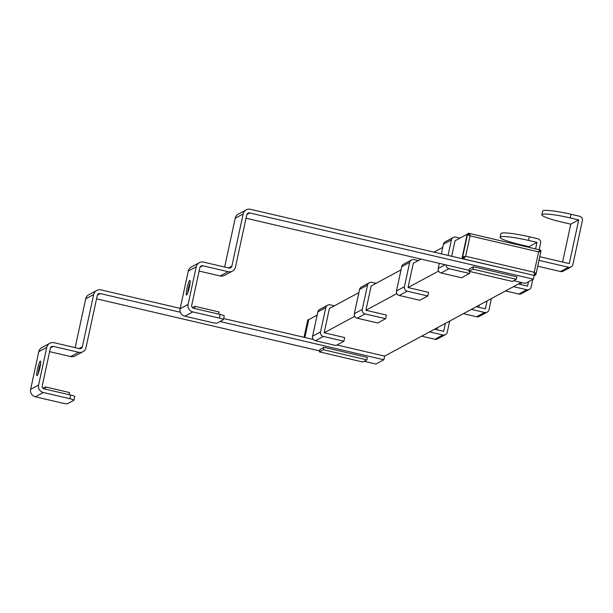 <?xml version="1.0" encoding="UTF-8"?>
<svg xmlns="http://www.w3.org/2000/svg" width="613" height="613" viewBox="0 0 613 613"><rect width="100%" height="100%" fill="white"/><g stroke="black" fill="none" stroke-linecap="round" stroke-linejoin="round"><path stroke-width="0.92" d="M323.403 349.732L366.858 359.877L362.881 362.022L319.434 351.877L323.403 349.732L323.932 347.303L367.379 357.448L366.858 359.877M323.932 347.303L319.955 349.448L319.434 351.877M472.899 269.138L516.345 279.283L512.368 281.428L468.922 271.283L472.899 269.138L473.42 266.709L516.874 276.854L516.345 279.283M473.42 266.709L469.443 268.854L468.922 271.283M69.123 394.703L69.583 392.565L45.446 386.933L42.979 388.259M45.446 386.933L44.987 389.071M224.189 316.024A5.004 0.59 -167.8 0 0 224.251 315.956L223.461 319.595A5.004 0.59 -167.8 0 1 223.4 319.664L217.04 323.097A5.004 0.59 12.2 0 1 211.416 322.4L184.865 316.201A6.253 6.153 -118.3 0 1 180.138 308.722L188.275 271.076A6.253 6.153 61.7 0 1 191.348 266.984L199.294 262.693A6.253 6.153 61.7 0 1 203.577 262.126L228.925 268.05A2.506 2.46 61.7 0 0 231.86 266.18L243.154 213.968A6.253 6.153 -118.3 0 1 250.495 209.309L461.712 258.617L462.348 258.272M461.712 258.617L534.283 275.436M534.13 275.521L533.341 279.16L249.713 212.949A2.506 2.46 61.7 0 0 246.771 214.818L235.484 267.03A6.253 6.153 61.7 0 1 228.136 271.689L202.788 265.774L199.945 267.306M513.686 280.716L525.395 283.451L533.341 279.16M336.905 344.973L384.642 356.115L521.226 282.478M384.642 356.115L383.853 359.754L219.99 321.503M364.199 361.31L375.899 364.045L383.853 359.754M451.681 256.272L455.038 240.763L467.244 234.181M462.187 257.345L467.121 234.518L470.064 235.867L469.719 234.074L468.983 233.369A1.249 1.234 61.7 0 0 467.52 234.304L462.585 257.131A1.249 1.234 61.7 0 0 463.528 258.625L465.658 256.265L462.187 257.345A1.249 1.234 -118.3 0 0 463.129 258.839L534.099 275.406A1.249 1.234 61.7 0 0 534.957 275.298L535.348 275.084A1.249 1.234 61.7 0 0 535.961 274.264L535.67 273.337L534.214 272.272L534.498 275.191A1.249 1.234 61.7 0 0 535.348 275.084M539.953 249.935L539.478 250.357L540.482 250.671L540.344 251.721L540.904 251.437A1.249 1.234 61.7 0 0 539.953 249.935L538.62 251.874L540.904 251.437M534.329 274.187L535.341 274.44L535.425 275.038L536.023 274.111L540.911 251.506L540.758 250.479L539.907 249.905L469.129 233.384L467.734 233.699A1.249 1.234 61.7 0 0 467.121 234.518M464.562 257.904L463.443 257.652L463.704 256.541M463.443 257.652L462.754 258.073M535.364 275.076L535.67 273.337M468.378 234.925L468.577 233.89L469.719 234.074M468.577 233.89L468.056 233.53M309.366 319.296A1.249 1.234 61.7 0 0 308.086 320.254L304.385 337.38M307.626 320.768L307.688 320.469A1.249 1.234 -118.3 0 1 308.293 319.657A1.249 1.234 -118.3 0 1 308.301 319.657L308.699 319.442M308.308 320.293L308.232 319.695L308.308 320.293M427.774 295.987L407.254 291.198A3.755 3.693 -118.3 0 1 404.419 286.708L409.668 262.425A3.755 3.693 -118.3 0 1 411.507 259.966L403.561 264.249A3.755 3.693 -118.3 0 0 401.722 266.709L396.465 290.991A3.755 3.693 -118.3 0 0 399.301 295.481L419.821 300.27L427.774 295.987L428.556 292.34L408.043 287.551L413.292 263.268L421.039 259.092M433.943 252.135L442.778 247.368M408.043 287.551L438.586 271.084M578.726 219.891L570.282 217.921A25.018 2.965 -167.8 0 0 541.846 214.772A25.018 2.965 -167.8 0 0 562.328 222.205L570.78 224.182L578.726 219.891L569.278 263.605L539.785 256.717M448.065 255.429L451.413 239.913A3.755 3.693 -118.3 0 1 455.827 237.116L459.988 238.089M469.941 271.521L469.52 273.475L449 268.686A3.755 3.693 -118.3 0 1 446.08 264.939M570.282 217.921L571.071 214.274L579.515 216.251A3.755 3.693 -118.3 0 1 582.35 220.734L572.902 264.448A3.755 3.693 -118.3 0 1 568.489 267.245L538.996 260.356M571.071 214.274A25.018 2.965 -167.8 0 0 542.635 211.133L541.846 214.772M562.588 262.042L570.78 224.182M571.063 266.908L563.109 271.191A3.755 3.693 -118.3 0 1 560.543 271.536L537.731 266.211M469.52 273.475L461.566 277.766L441.046 272.977A3.755 3.693 -118.3 0 1 438.218 268.486L439.322 263.36M441.375 253.866L443.467 244.204A3.755 3.693 -118.3 0 1 445.306 241.744L453.26 237.461M385.631 318.706L365.11 313.917A3.755 3.693 -118.3 0 1 362.275 309.427L367.524 285.145A3.755 3.693 -118.3 0 1 369.363 282.685L361.417 286.976A3.755 3.693 -118.3 0 0 359.578 289.428L354.322 313.718A3.755 3.693 -118.3 0 0 357.157 318.201L377.677 322.99L385.631 318.706L386.412 315.067L365.9 310.27L371.149 285.987L401.032 269.873M365.9 310.27L396.841 293.589M536.98 242.396L528.536 240.426A25.018 2.965 -167.8 0 0 500.101 237.285A25.018 2.965 -167.8 0 0 520.583 244.71L529.034 246.687L536.98 242.396L535.578 248.901M518.429 283.988L527.532 286.11L528.467 281.796M411.507 259.966A3.755 3.693 -118.3 0 1 414.081 259.628L418.242 260.594M532.774 279.474L531.157 286.953A3.755 3.693 -118.3 0 1 526.743 289.75L513.479 286.654M528.536 240.426L529.325 236.787L537.77 238.756A3.755 3.693 -118.3 0 1 540.605 243.246L539.202 249.744M529.325 236.787A25.018 2.965 -167.8 0 0 500.89 233.637L500.101 237.285M520.843 284.547L521.288 282.493M528.889 247.338L529.034 246.687M529.31 289.413L521.364 293.704A3.755 3.693 -118.3 0 1 518.79 294.041L505.526 290.945M343.885 341.211L323.365 336.422A3.755 3.693 -118.3 0 1 320.53 331.932L325.779 307.649A3.755 3.693 -118.3 0 1 327.618 305.19L319.672 309.481A3.755 3.693 -118.3 0 0 317.833 311.94L312.576 336.223A3.755 3.693 -118.3 0 0 315.411 340.713L335.932 345.502L343.885 341.211L344.667 337.571L324.154 332.782L329.403 308.492L358.889 292.6M324.154 332.782L354.697 316.316M476.286 306.707L485.389 308.829L487.113 300.868M369.363 282.685A3.755 3.693 -118.3 0 1 371.938 282.348L376.098 283.321M491.411 298.546L489.013 309.68A3.755 3.693 -118.3 0 1 484.599 312.477L471.336 309.373M478.699 307.266L479.159 305.159M487.166 312.132L479.22 316.423A3.755 3.693 -118.3 0 1 476.646 316.76L463.382 313.664M304.868 337.495L308.73 319.641L317.143 315.105M223.691 318.545L312.224 339.211L312.952 338.82M434.54 329.212L443.643 331.334L445.367 323.38M327.618 305.19A3.755 3.693 -118.3 0 1 330.192 304.853L334.353 305.826M449.666 321.059L447.26 332.185A3.755 3.693 -118.3 0 1 442.854 334.982L429.59 331.886M436.954 329.779L437.414 327.664M445.421 334.644L437.475 338.928A3.755 3.693 -118.3 0 1 434.901 339.265L421.637 336.169M312.224 339.211L313.412 339.487M96.54 298.83L319.641 350.912M180.406 312.262L100.218 293.55A2.506 2.46 61.7 0 0 97.283 295.412L85.996 347.625A6.253 6.153 61.7 0 1 78.648 352.283L53.3 346.368L50.458 347.9M75.161 347.648L85.705 298.853L93.659 294.569A6.253 6.153 -118.3 0 1 101.007 289.903L180.214 308.393M93.659 294.569L82.372 346.774L79.069 348.559M53.3 346.368A2.506 2.46 -118.3 0 0 50.358 348.23L42.22 385.876A2.506 2.46 -118.3 0 0 44.113 388.864L70.664 395.063L69.874 398.703L43.324 392.504A6.253 6.153 -118.3 0 1 38.604 385.025L46.741 347.387L38.788 351.678L30.65 389.316A6.253 6.153 -118.3 0 0 35.37 396.795L61.928 402.994A5.004 0.59 12.2 0 0 67.545 403.691L73.912 400.258A5.004 0.59 -167.8 0 0 73.974 400.189A5.004 0.59 -167.8 0 0 69.874 398.703M38.788 351.678A6.253 6.153 61.7 0 1 41.853 347.579L49.806 343.288A6.253 6.153 61.7 0 1 54.09 342.728L79.429 348.644A2.506 2.46 61.7 0 0 82.372 346.774M49.806 343.288A6.253 6.153 61.7 0 0 46.741 347.387M224.649 267.046L235.2 218.259A6.253 6.153 -118.3 0 1 238.265 214.159L246.219 209.876M246.035 218.236L469.129 270.318M228.136 271.689L220.182 275.973A6.253 6.153 61.7 0 0 224.465 275.413L232.419 271.122M220.182 275.973L199.11 271.053M202.788 265.774A2.506 2.46 -118.3 0 0 199.853 267.636L191.716 305.274A2.506 2.46 -118.3 0 0 193.601 308.27L220.151 314.469L219.37 318.109L192.811 311.91A6.253 6.153 -118.3 0 1 188.091 304.431L196.229 266.793L188.275 271.076M199.294 262.693A6.253 6.153 61.7 0 0 196.229 266.793M224.251 315.956A5.004 0.59 -167.8 0 0 220.151 314.469M85.705 298.853A6.253 6.153 -118.3 0 1 88.778 294.753L96.724 290.47M78.648 352.283L70.694 356.574A6.253 6.153 61.7 0 0 74.978 356.007L82.924 351.716M70.694 356.574L49.622 351.655M223.461 319.595A5.004 0.59 -167.8 0 0 219.37 318.109M186.613 295.045A7.509 1.019 -76.9 0 0 186.636 295.029A7.509 1.019 -76.9 0 0 189.379 287.114A7.509 1.019 -76.9 0 0 190.015 280.547A7.509 1.019 -76.9 0 0 189.762 280.47A7.509 1.019 -76.9 0 0 186.996 288.401A7.509 1.019 -76.9 0 0 186.613 295.045M37.117 375.639A7.509 1.019 -76.9 0 0 37.14 375.623A7.509 1.019 -76.9 0 0 39.891 367.708A7.509 1.019 -76.9 0 0 40.519 361.141A7.509 1.019 -76.9 0 0 40.266 361.065A7.509 1.019 -76.9 0 0 37.5 368.995A7.509 1.019 -76.9 0 0 37.117 375.639M74.694 396.619A5.004 0.59 -167.8 0 0 74.763 396.55A5.004 0.59 -167.8 0 0 70.664 395.063M40.588 363.54A6.253 0.851 -76.9 0 0 38.91 369.172A6.253 0.851 -76.9 0 0 38.259 373.501M190.076 282.945A6.253 0.851 -76.9 0 0 188.398 288.57A6.253 0.851 -76.9 0 0 187.754 292.907M218.611 314.109L219.079 311.971L194.934 306.339L192.467 307.665M194.934 306.339L194.474 308.477M465.658 256.265L470.064 235.867L538.62 251.874L534.214 272.272L465.658 256.265M534.099 275.406L463.129 258.839M540.873 251.568L536.03 273.965M469.251 233.43L539.854 249.912M304.048 337.303L308.086 320.254M560.543 271.536L568.489 267.245M441.046 272.977L449 268.686M443.467 244.204L451.413 239.913M438.218 268.486L445.191 264.724M518.79 294.041L526.743 289.75M399.301 295.481L407.254 291.198M401.722 266.709L409.668 262.425M396.465 290.991L404.419 286.708M476.646 316.76L484.599 312.477M357.157 318.201L365.11 313.917M359.578 289.428L367.524 285.145M354.322 313.718L362.275 309.427M434.901 339.265L442.854 334.982M315.411 340.713L323.365 336.422M317.833 311.94L325.779 307.649M312.576 336.223L320.53 331.932M97.375 295.083L100.218 293.55M231.86 266.18L228.557 267.965M235.2 218.259L243.154 213.968M246.87 214.481L249.713 212.949M192.811 311.91L184.865 316.201M188.091 304.431L180.138 308.722M38.604 385.025L30.65 389.316M43.324 392.504L35.37 396.795M308.293 319.657L307.634 320.622M307.634 320.614L304.025 337.296M74.763 396.55L73.974 400.189"/></g></svg>
